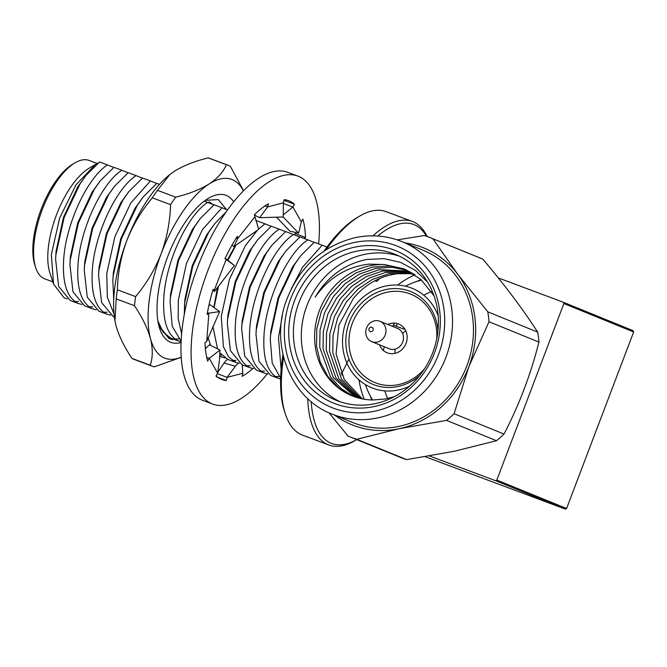 <?xml version="1.0" encoding="UTF-8"?>
<svg xmlns="http://www.w3.org/2000/svg" width="667" height="667" viewBox="0 0 667 667"><rect width="100%" height="100%" fill="white"/><g stroke="black" fill="none" stroke-linecap="round" stroke-linejoin="round"><path stroke-width="1" d="M633.65 331.974A131.232 119.034 112.2 0 0 633.1 330.674L563.323 302.251A131.232 119.034 112.2 0 1 563.873 303.552L633.65 331.974L566.6 508.487A131.232 119.034 112.2 0 1 565.324 509.104L425.229 456.712M563.323 302.251L498.324 277.939M429.498 455.986L495.539 480.682L565.324 509.104M372.57 399.967A77.547 70.335 112.2 0 1 365.408 384.567M405.478 286.168A77.547 70.335 112.2 0 1 421.661 280.082M387.619 398.574A77.547 70.335 112.2 0 1 384.826 390.87M383.375 350.492A77.547 70.335 112.2 0 1 384.275 346.757M392.563 326.405A77.547 70.335 112.2 0 1 394.53 323.103M423.778 295.231A77.547 70.335 112.2 0 1 431.416 291.571M566.6 508.487L496.815 480.065A131.232 119.034 112.2 0 1 495.539 480.682M496.815 480.065L563.873 303.552M419.843 375.313A50.108 45.448 112.2 0 1 374.17 384.859A50.108 45.448 112.2 0 1 349.391 322.103A50.108 45.448 112.2 0 1 409.755 291.187A50.108 45.448 112.2 0 1 437.961 330.824M375.946 383.008A47.724 43.288 112.2 0 1 352.343 323.237A47.724 43.288 112.2 0 1 409.838 293.797A47.724 43.288 112.2 0 1 436.685 339.103A47.724 43.288 112.2 0 0 415.182 296.265A47.724 43.288 112.2 0 0 368.451 301.125A47.724 43.288 112.2 0 0 356.378 367.217A47.724 43.288 112.2 0 0 417.334 375.679A47.724 43.288 112.2 0 0 424.712 368.501A47.724 43.288 112.2 0 1 375.946 383.008M409.563 386.16A53.685 48.699 112.2 0 1 372.895 388.211A53.685 48.699 112.2 0 1 346.348 320.96A53.685 48.699 112.2 0 1 411.022 287.836A53.685 48.699 112.2 0 1 438.177 315.883M387.844 324.479A15.508 14.065 112.2 0 1 405.586 330.482A15.508 14.065 112.2 0 1 400.834 350.517A15.508 14.065 112.2 0 1 379.548 344.831M340.22 401.817A78.739 71.419 112.2 0 1 302.443 322.186A78.739 71.419 112.2 0 1 364.582 254.377A78.739 71.419 112.2 0 1 399.508 256.228M356.67 251.159A78.739 71.419 -67.8 0 0 294.189 321.277A78.739 71.419 -67.8 0 0 336.21 400.333A78.739 71.419 -67.8 0 0 375.146 403.668A78.739 71.419 -67.8 0 0 437.635 333.55A78.739 71.419 -67.8 0 0 395.614 254.494A78.739 71.419 -67.8 0 0 356.67 251.159M374.17 406.562A82.316 74.671 112.2 0 1 289.328 342.663A82.316 74.671 112.2 0 1 354.861 247.123A82.316 74.671 112.2 0 1 439.703 311.022A82.316 74.671 112.2 0 1 374.17 406.562M401.943 241.612L422.878 250.133A93.055 84.409 112.2 0 1 472.536 343.572A93.055 84.409 112.2 0 1 398.691 426.438A93.055 84.409 112.2 0 1 352.676 422.503L331.741 413.974A93.055 84.409 112.2 0 0 377.755 417.909A93.055 84.409 112.2 0 0 451.601 335.042A93.055 84.409 112.2 0 0 401.943 241.612C387.043 235.643 371.527 234.309 355.394 237.61C322.286 245.873 299.241 266.933 286.251 300.8C269.635 345.564 290.895 398.549 331.741 413.974M482.808 259.113A107.37 97.39 -67.8 0 0 480.874 258.304L430.965 237.969A107.37 97.39 112.2 0 1 432.891 238.786L482.808 259.113C504.736 285.017 523.045 309.371 537.727 332.174A107.37 97.39 -67.8 0 1 538.936 342.088C530.774 374.329 519.126 404.986 504.002 434.05A107.37 97.39 -67.8 0 1 496.498 440.72L454.26 451.267L406.645 459.621A107.37 97.39 -67.8 0 1 399.875 457.187L349.958 436.852A107.37 97.39 112.2 0 1 348.024 436.043L328.981 412.79M421.102 279.581A85.901 77.914 -67.8 0 0 416.441 281.574M370.035 395.514A85.901 77.914 -67.8 0 0 371.869 399.95M394.439 396.632L385.726 398.966L373.195 399.975A68.601 62.223 112.2 0 1 351.893 395.773A68.601 62.223 112.2 0 1 315.283 326.897A68.601 62.223 112.2 0 1 369.726 265.808A68.601 62.223 112.2 0 1 384.334 264.557L368.959 264.107C346.707 266.808 328.756 277.831 315.116 297.165C327.505 276.538 344.756 263.965 366.858 259.446L384 258.646L400.508 262.348L415.391 270.368L427.647 282.233M408.779 271.06L379.281 269.701L362.781 275.396L348.491 284.976L336.71 297.899L327.956 313.89L323.312 331.424L323.045 348.658L333.267 377.53L355.403 397.073M353.71 396.481L341.012 388.536L330.515 376.98L319.751 347.315L320.027 330.09L324.671 312.556L333.417 296.557L345.198 283.633L359.496 274.062L375.988 268.359L392.071 267.284L407.187 270.268M411.873 272.786L385.793 272.353L369.301 278.056L355.002 287.627L343.222 300.55L334.467 316.55L329.823 334.075L329.556 351.309L338.769 378.598L358.821 398.091M357.087 397.599L335.985 378.064L326.263 349.967L326.538 332.741L331.182 315.208L339.937 299.216L351.709 286.285L366.008 276.713L382.499 271.019L410.322 271.886M414.382 274.37A68.601 62.223 -67.8 0 0 391.587 274.721A68.601 62.223 -67.8 0 0 353.185 298.749L338.894 325.121L336.068 353.96L344.314 379.64L362.323 398.891M360.547 398.516L341.504 379.114L332.783 352.618L333.05 335.393L337.694 317.859L346.448 301.868L358.221 288.936L372.519 279.365L389.011 273.67L413.373 273.712M405.603 269.535L389.761 266.033L372.77 267.05L356.27 272.745L341.971 282.324L330.198 295.248L321.444 311.239L316.8 328.773L316.533 346.006L320.21 361.898L327.83 376.438L338.853 388.086L352.076 395.848M384.334 264.557L403.952 268.834L420.96 279.456L434.042 295.906M432.891 238.786L457.67 274.22A95.439 86.568 112.2 0 1 468.868 366.65A95.439 86.568 112.2 0 1 398.966 428.748L356.728 439.295A107.37 97.39 112.2 0 1 349.958 436.852M405.061 242.88A95.439 86.568 112.2 0 1 457.67 274.22L487.819 311.839A107.37 97.39 112.2 0 1 489.019 321.761L468.868 366.65L454.085 413.723A107.37 97.39 112.2 0 1 446.582 420.385L398.966 428.748A95.439 86.568 112.2 0 1 334.859 415.241M364.157 399.225A93.055 84.409 112.2 0 1 359.004 379.848M397.607 285.076A93.055 84.409 112.2 0 1 414.957 274.754M348.933 358.996L341.821 373.395A107.37 97.39 -67.8 0 0 341.963 375.162M380.073 278.331A107.37 97.39 -67.8 0 0 376.755 281.432L375.012 280.724M487.819 311.839L537.727 332.174M489.019 321.761L538.936 342.088M454.085 413.723L504.002 434.05M446.582 420.385L496.498 440.72M356.728 439.295L406.645 459.621M341.02 373.07L341.821 373.395M397.282 239.887L424.195 235.534A107.37 97.39 112.2 0 1 430.965 237.969M395.273 349.083A15.508 6.528 110.5 0 0 394.872 353.385M405.844 331.015A15.508 6.528 110.5 0 0 402.576 333.467M369.001 328.739A2.385 2.168 112.2 0 1 371.878 327.264A2.385 2.168 112.2 0 1 373.053 330.257A2.385 2.168 112.2 0 1 369.001 328.739M366.533 327.972A10.989 9.963 112.2 0 1 380.007 321.294A10.989 9.963 112.2 0 1 385.201 334.959A10.989 9.963 112.2 0 1 371.719 341.646A10.989 9.963 112.2 0 1 366.533 327.972M380.007 321.294L397.499 328.414A10.989 9.963 112.2 0 1 402.693 342.088A10.989 9.963 112.2 0 1 389.211 348.766L371.719 341.646M283.583 357.087A119.301 50.217 110.5 0 0 285.418 414.199A119.301 50.217 110.5 0 0 301.901 434.892A119.301 50.217 110.5 0 0 302.468 435.117L328.823 444.972A119.301 50.217 110.5 0 0 355.419 440.378L356.712 439.603A116.917 49.208 110.5 0 1 331.132 443.28A116.917 49.208 110.5 0 1 311.214 401.642M396.331 326.288A119.301 50.217 110.5 0 0 397.182 323.52M307.762 398.599A119.301 50.217 110.5 0 0 328.256 444.747A119.301 50.217 110.5 0 0 328.823 444.972M427.13 236.51A119.301 50.217 110.5 0 0 412.981 221.711A119.301 50.217 110.5 0 0 412.414 221.486A119.301 50.217 110.5 0 0 372.92 235.843M426.513 236.301A116.917 49.208 110.5 0 0 414.157 224.696A116.917 49.208 110.5 0 0 377.764 236.026M280.64 378.164L272.219 363.156L270.285 339.411L270.635 334.792L278.781 297.916L294.722 264.207L300.692 255.736L314.299 242.279L322.178 245.223L302.601 267.15L291.179 289.028M282.358 315.491L278.506 337.744L281.124 369.476M278.906 378.531L270.644 375.438L259.021 361.397L255.978 334.059L256.32 329.44L264.474 292.563L280.415 258.854L286.376 250.383L299.983 236.927L307.862 239.87C288.419 252.076 267.1 296.715 264.199 332.391C262.348 357.345 267.125 372.678 278.523 378.389L280.615 379.064M264.591 373.178L256.336 370.085L244.706 356.045L241.662 328.698L242.004 324.087L250.158 287.21L266.1 253.493L272.069 245.031L285.676 231.574L293.547 234.517C274.104 246.723 252.785 291.362 249.883 327.038C248.032 351.993 252.81 367.325 264.207 373.036L267.951 374.02M250.275 367.825L242.021 364.732L230.398 350.692L227.355 323.345L227.697 318.734L235.843 281.858L251.784 248.141L257.754 239.678L271.361 226.221L279.24 229.165C259.788 241.371 238.469 286.01 235.568 321.686C233.717 346.64 238.494 361.973 249.9 367.684L253.635 368.668M257.437 230.223L245.348 245.739L229.406 279.448L221.261 316.333L223.403 346.623L228.498 356.812L235.968 362.473L227.714 359.38L219.843 352.826M217.534 348.841L212.923 326.438M214.057 307.604L218.518 286.251M228.064 260.13L236.01 245.131M256.153 221.502L257.053 220.86L264.924 223.812L258.604 229.056M205.953 348.049L205.228 347.023M208.104 337.585L210.63 345.406M219.66 356.211L225.012 357.962M184.267 314.507L184.759 302.676L192.905 265.791L208.846 232.083L214.816 223.612L226.288 211.731M181.124 341.229L172.203 326.288L170.102 301.934L170.444 297.324L178.598 260.438L194.539 226.73L200.5 218.259L214.115 204.802L221.986 207.754L202.409 229.673L186.468 263.39L178.322 300.267L178.189 318.643L181.624 333.808M204.26 201.117L207.679 202.401C188.227 214.607 166.908 259.246 164.007 294.914C162.156 319.877 166.933 335.209 178.339 340.912L170.46 337.969L163.031 332.008L157.871 320.885M113.732 299.408L112.848 280.524L113.198 275.913L121.344 239.028L137.285 205.319L143.255 196.848L156.862 183.392L159.496 184.375M114.34 316.983L113.207 316.558L101.584 302.518L98.541 275.171L98.883 270.56L107.037 233.675L122.978 199.967L128.939 191.496L142.546 178.039L150.425 180.982L130.849 202.91L114.907 236.618L106.762 273.503L107.329 297.199L114.015 314.007M107.154 314.299L98.899 311.206L87.269 297.165L84.225 269.818L84.567 265.208L92.721 228.322L108.663 194.614L114.632 186.143L128.239 172.686L136.11 175.629C116.667 187.836 95.348 232.483 92.446 268.151C90.595 293.113 95.373 308.446 106.77 314.149L110.514 315.132M92.838 308.946L84.584 305.853L72.961 291.812L69.918 264.465L70.26 259.855L78.406 222.97L94.347 189.261L100.317 180.79L113.924 167.334L121.803 170.277C102.351 182.483 81.032 227.122 78.131 262.798C76.28 287.76 81.057 303.093 92.463 308.796L96.198 309.78M78.531 303.593L70.277 300.5L58.646 286.46L55.603 259.113L55.945 254.502L64.099 217.617L80.04 183.909L86.001 175.438L99.616 161.981L107.487 164.924C88.044 177.13 66.725 221.769 63.824 257.445C61.973 282.408 66.75 297.74 78.147 303.443L81.883 304.427M98.232 162.973L95.531 164.39L76.063 184.659L59.663 217.992L51.334 254.602L53.577 284.109L64.115 297.841L67.292 298.891M89.386 160.539A63.232 26.613 110.5 0 0 89.086 160.422A63.232 26.613 110.5 0 0 74.987 162.856A63.232 26.613 110.5 0 0 42.004 210.322A63.232 26.613 110.5 0 0 35.743 267.784A63.232 26.613 110.5 0 0 44.481 278.748A63.232 26.613 110.5 0 0 44.781 278.864L52.843 281.883M74.987 162.856L72.661 164.24A60.847 25.613 110.5 0 0 40.92 209.913A60.847 25.613 110.5 0 0 34.892 265.208L35.743 267.784M95.531 164.39L89.178 168.159A63.232 26.613 110.5 0 0 56.195 215.624A63.232 26.613 110.5 0 0 49.933 273.086L53.577 284.109M86.001 175.438L77.872 186.668L63.44 217.45L56.111 251.134L55.603 259.113M78.489 301.509L74.796 301.567M107.487 164.924L113.79 167.425M100.317 180.79L92.179 192.021L77.747 222.803L70.419 256.487L69.918 264.465M92.805 306.862L89.111 306.928M121.803 170.277L128.106 172.778M114.632 186.143L106.495 197.374L92.063 228.164L84.734 261.839L84.225 269.818M107.12 312.214L103.418 312.281M136.11 175.629L142.413 178.131M128.939 191.496L120.81 202.735L106.378 233.517L99.049 267.192L98.541 275.171M150.425 180.982L156.728 183.483M143.255 196.848L135.118 208.087L120.685 238.869L113.357 272.545L112.848 280.524M178.681 338.978L174.987 339.044M178.714 341.062L181.099 341.737M207.679 202.401L213.982 204.894M200.5 218.259L192.371 229.498L177.939 260.28L170.61 293.955L170.102 301.934M221.986 207.754L227.539 209.955M214.816 223.612L206.678 234.851L192.246 265.633L184.917 299.308L184.417 307.287M221.619 355.036L219.718 355.169M255.836 220.527L256.912 220.96M235.234 245.673L227.564 259.705M217.542 287.527L213.807 307.429M235.926 360.397L232.233 360.455M235.968 362.473L239.32 363.315M264.924 223.812L271.227 226.313M257.754 239.678L249.616 250.909L235.184 281.691L227.856 315.366L227.355 323.345M250.242 365.749L246.548 365.808M279.24 229.165L285.543 231.666M272.069 245.031L263.932 256.261L249.5 287.043L242.171 320.719L241.662 328.698M264.557 371.102L260.855 371.16M293.547 234.517L299.85 237.018M286.376 250.383L278.247 261.614L263.815 292.396L256.487 326.071L255.978 334.059M278.864 376.455L275.171 376.513M307.862 239.87L314.165 242.371M300.692 255.736L292.555 266.967L278.122 297.749L270.794 331.432L270.285 339.411M322.178 245.223L326.913 247.098M412.414 221.486L386.06 211.631A119.301 50.217 110.5 0 0 359.463 216.225A119.301 50.217 110.5 0 0 326.296 249.566M359.463 216.225L357.128 217.609A116.917 49.208 110.5 0 0 324.137 250.984M282.958 354.469A116.917 49.208 110.5 0 0 284.567 411.622L285.418 414.199M318.626 243.897A121.686 51.217 110.5 0 0 299.083 176.588A121.686 51.217 110.5 0 0 297.891 176.105A121.686 51.217 110.5 0 0 207.821 270.71A121.686 51.217 110.5 0 0 211.439 403.568A121.686 51.217 110.5 0 0 212.623 404.06A121.686 51.217 110.5 0 0 267.209 373.904M297.891 176.105L287.752 172.311A121.686 51.217 110.5 0 0 197.69 266.917A121.686 51.217 110.5 0 0 201.301 399.783A121.686 51.217 110.5 0 0 202.493 400.267L212.623 404.06M304.21 238.503L305.528 237.469A95.439 40.17 110.5 0 0 302.851 219.084L301.309 221.869L292.905 207.028L283.25 214.807M305.528 237.469L295.389 233.675A95.439 40.17 110.5 0 0 295.339 232.391M283.175 216.983L298.624 233.133L289.912 231.174L276.53 217.192M298.624 233.133L301.309 221.869M283.658 201.626L284.309 200.45L294.447 204.235L292.905 207.028L283.375 203.46M294.447 204.235A95.439 40.17 110.5 0 0 284.125 199.658L283.383 202.801L267.65 206.937L259.663 217.709L283.225 216.983L283.383 202.801M254.41 214.999L259.663 217.709M254.711 217.075L237.66 238.611L233.875 246.615L258.696 229.34L254.377 214.774A95.439 40.17 110.5 0 1 268.401 203.794L267.65 206.937L264.949 205.928M231.974 245.148L233.875 246.615M226.255 259.23L214.39 289.937L214.516 291.479L234.4 265.474L224.962 258.654A95.439 40.17 110.5 0 1 237.327 236.31L237.66 238.611L236.21 238.061M234.4 265.474L225.188 258.179M212.881 290.103L214.516 291.479M207.454 312.64L208.871 313.173L206.737 341.321L219.618 311.589L208.871 313.173L207.12 314.541A95.439 40.17 110.5 0 1 213.106 289.37L214.39 289.937L213.081 289.445M219.618 311.589L210.213 304.844L208.913 305.361M206.737 341.321L204.986 342.696A95.439 40.17 110.5 0 0 207.662 361.08L209.205 358.296L206.72 357.362M220.002 350.067L209.205 358.296L217.609 373.136L219.393 360.972L220.002 350.067L209.421 344.806L205.369 348.608M217.609 373.136L216.066 375.921A95.439 40.17 110.5 0 0 226.388 380.498L216.25 376.713M216.375 376.196L216.717 374.746M226.388 380.498L227.13 377.364L217.309 373.687M238.152 363.115L235.393 366.208L223.995 363.065L227.397 359.246M223.995 363.065L217.7 372.519M235.393 366.208L227.13 377.364L242.863 373.228L242.213 364.807M242.863 373.228L242.121 376.363A95.439 40.17 110.5 0 0 252.81 368.534M294.064 234.717L295.389 233.675M181.065 342.546A78.498 33.042 -69.5 0 1 170.535 342.204A78.498 33.042 -69.5 0 1 159.688 328.581A78.498 33.042 -69.5 0 1 167.467 257.245A78.498 33.042 -69.5 0 1 208.412 198.316A78.498 33.042 -69.5 0 1 226.288 195.439A78.498 33.042 -69.5 0 1 233.7 201.809M226.48 209.53L218.242 199.558L205.311 200.35M159.113 326.663L169.101 338.578L172.92 339.695L168.901 338.052L158.838 325.629M181.216 357.304L154.219 366.858A107.37 45.189 -69.5 0 1 152.685 366.358L134.442 359.53A107.37 45.189 -69.5 0 1 133.934 359.33A107.37 45.189 -69.5 0 1 131.974 358.404C124.254 346.865 118.926 335.935 115.991 325.613L114.941 320.894L116.225 298.891A107.37 45.189 -69.5 0 1 117.375 289.786L135.618 296.607A107.37 45.189 -69.5 0 0 134.467 305.719L116.225 298.891M243.555 190.72L230.382 166.341A107.37 45.189 -69.5 0 0 228.431 165.416A107.37 45.189 -69.5 0 0 227.914 165.216A107.37 45.189 -69.5 0 0 226.388 164.716C223.387 171.894 217.642 178.314 209.155 183.975A95.439 40.17 -69.5 0 1 232.299 179.606A95.439 40.17 -69.5 0 1 243.363 190.912M226.388 164.716L208.146 157.896A107.37 45.189 -69.5 0 1 209.671 158.396L227.914 165.216M170.552 204.644L152.309 197.824A107.37 45.189 -69.5 0 1 157.454 190.345L175.696 197.165A107.37 45.189 -69.5 0 0 170.552 204.644C170.093 221.494 166.967 237.836 161.197 253.66A95.439 40.17 -69.5 0 1 209.155 183.975C200.175 189.495 189.028 193.889 175.696 197.165M117.375 289.786C117.809 273.078 120.927 256.737 126.73 240.77C132.925 225.096 141.446 210.78 152.309 197.824M181.207 357.103A95.439 40.17 -69.5 0 1 150.45 338.502A95.439 40.17 -69.5 0 1 161.197 253.66C154.936 269.46 146.406 283.775 135.618 296.607M157.454 190.345L169.777 174.621L174.687 171.085C183.667 165.566 194.814 161.172 208.146 157.896M114.941 320.877A95.439 40.17 -69.5 0 1 114.891 320.594A95.439 40.17 -69.5 0 1 126.73 240.77A95.439 40.17 -69.5 0 1 169.36 174.946A95.439 40.17 -69.5 0 1 170.043 174.404M152.685 366.358A107.37 45.189 -69.5 0 1 150.225 365.224L131.974 358.404M134.467 305.719C142.188 317.259 147.524 328.189 150.45 338.502C152.951 348.699 152.868 357.604 150.225 365.224M212.773 204.419L209.079 201.751M204.786 201.317L213.932 204.877M374.729 411.189A87.094 78.998 -67.8 0 0 444.055 310.105A87.094 78.998 -67.8 0 0 354.302 242.505A87.094 78.998 -67.8 0 0 284.967 343.58A87.094 78.998 -67.8 0 0 374.729 411.189M393.288 325.146L405.086 329.565M89.086 160.422L97.215 163.465M219.651 356.37L221.652 357.12"/></g></svg>
